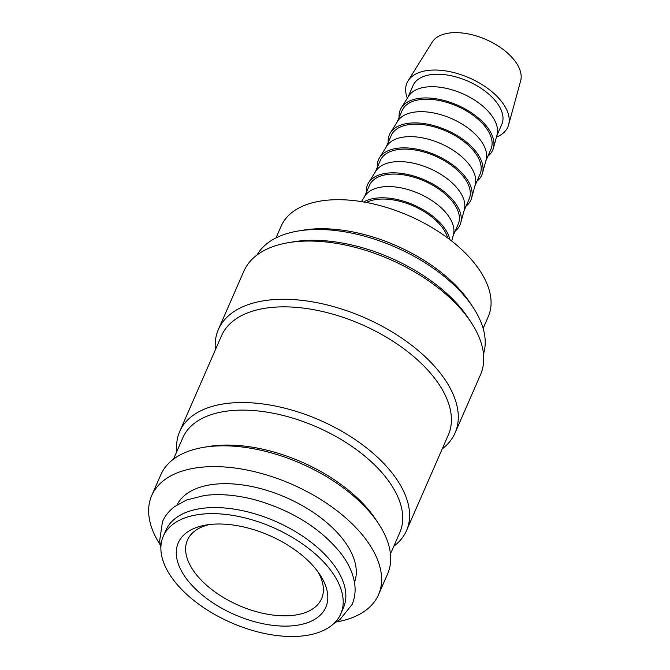 <?xml version="1.0" encoding="UTF-8"?>
<svg xmlns="http://www.w3.org/2000/svg" width="670" height="670" viewBox="0 0 670 670"><rect width="100%" height="100%" fill="white"/><g stroke="black" fill="none" stroke-linecap="round" stroke-linejoin="round"><path stroke-width="1" d="M340.796 613.846L343.442 607.782A96.865 52 -156.4 0 0 332.362 562.984A96.865 52 -156.4 0 0 240.136 510.18A96.865 52 -156.4 0 0 165.925 530.23L163.279 536.285A96.865 52 -156.4 0 0 174.359 581.091A96.865 52 -156.4 0 0 266.585 633.895A96.865 52 -156.4 0 0 340.796 613.846A96.865 52 -156.4 0 0 329.715 569.048A96.865 52 -156.4 0 0 237.49 516.243A96.865 52 -156.4 0 0 163.279 536.285M160.289 544.986A123.766 66.439 23.6 0 1 151.705 495.557A123.766 66.439 23.6 0 1 246.535 469.946A123.766 66.439 23.6 0 1 364.38 537.415A123.766 66.439 23.6 0 1 378.542 594.659A123.766 66.439 23.6 0 1 336.449 621.953M151.705 495.557L160.8 474.762A123.766 66.439 23.6 0 1 203.647 447.342A123.766 66.439 23.6 0 1 373.466 516.612A123.766 66.439 23.6 0 1 378.634 523.798A123.766 66.439 23.6 0 1 387.628 573.863L378.542 594.659M257.029 254.994A123.766 66.439 23.6 0 1 298.158 231.008A123.766 66.439 23.6 0 1 467.987 300.277A123.766 66.439 23.6 0 1 473.146 307.455A123.766 66.439 23.6 0 1 483.489 353.936M298.158 231.008L303.041 230.195A118.389 63.549 23.6 0 1 465.491 296.45A118.389 63.549 23.6 0 1 470.424 303.317L473.146 307.455M215.397 349.79A129.151 69.328 23.6 0 1 218.395 329.489L243.838 271.241A129.151 69.328 23.6 0 1 288.544 242.641L293.435 241.82A123.766 66.439 23.6 0 1 463.263 311.098A123.766 66.439 23.6 0 1 468.422 318.275L471.144 322.412A129.151 69.328 23.6 0 1 480.532 374.656L455.081 432.895A129.151 69.328 23.6 0 1 442.225 448.892M288.544 242.641A129.151 69.328 23.6 0 1 465.759 314.917A129.151 69.328 23.6 0 1 471.144 322.412M218.395 329.489A129.151 69.328 23.6 0 1 317.337 302.756A129.151 69.328 23.6 0 1 440.307 373.165A129.151 69.328 23.6 0 1 455.081 432.895M176.872 451.404A123.766 66.439 23.6 0 1 179.702 431.488L221.502 335.804A123.766 66.439 23.6 0 1 316.332 310.185A123.766 66.439 23.6 0 1 434.177 377.662A123.766 66.439 23.6 0 1 448.339 434.905L406.531 530.59A123.766 66.439 23.6 0 1 393.843 546.192M179.702 431.488A123.766 66.439 23.6 0 1 274.524 405.878A123.766 66.439 23.6 0 1 392.369 473.347A123.766 66.439 23.6 0 1 406.531 530.59M173.488 459.159L182.81 437.803A118.389 63.549 23.6 0 1 273.511 413.306A118.389 63.549 23.6 0 1 386.238 477.844A118.389 63.549 23.6 0 1 399.781 532.6L390.451 553.948M203.647 447.342L208.529 446.53A118.389 63.549 23.6 0 1 370.971 512.793A118.389 63.549 23.6 0 1 375.912 519.66L378.634 523.798M407.335 98.18A55.041 29.547 23.6 0 1 408.072 80.869A55.041 29.547 23.6 0 1 451.161 71.941A55.041 29.547 23.6 0 1 501.562 101.53A55.041 29.547 23.6 0 1 508.631 124.796A55.041 29.547 23.6 0 1 496.428 137.107M408.072 80.869L432.175 42.151A48.433 25.996 23.6 0 1 470.089 34.304A48.433 25.996 23.6 0 1 514.443 60.334A48.433 25.996 23.6 0 1 520.657 80.81L508.631 124.796M399.136 117.409A50.409 27.06 23.6 0 1 401.313 107.853L408.541 96.237A48.433 25.996 23.6 0 1 446.463 88.381A48.433 25.996 23.6 0 1 490.817 114.419A48.433 25.996 23.6 0 1 497.031 134.896L493.421 148.095A50.409 27.06 23.6 0 1 487.894 156.185M408.005 97.108L413.047 85.559A48.433 25.996 23.6 0 1 450.148 75.534A48.433 25.996 23.6 0 1 496.269 101.941A48.433 25.996 23.6 0 1 501.805 124.335L496.763 135.884M401.313 107.853A50.409 27.06 23.6 0 1 440.785 99.679A50.409 27.06 23.6 0 1 486.948 126.772A50.409 27.06 23.6 0 1 493.421 148.095M388.223 142.367A50.409 27.06 23.6 0 1 390.409 132.811L397.637 121.203A48.433 25.996 23.6 0 1 435.559 113.347A48.433 25.996 23.6 0 1 479.904 139.377A48.433 25.996 23.6 0 1 486.127 159.862L482.517 173.053A50.409 27.06 23.6 0 1 476.99 181.143M397.092 122.066L402.142 110.525A48.433 25.996 23.6 0 1 439.244 100.5A48.433 25.996 23.6 0 1 485.365 126.898A48.433 25.996 23.6 0 1 490.901 149.301L485.859 160.85M390.409 132.811A50.409 27.06 23.6 0 1 429.88 124.637A50.409 27.06 23.6 0 1 476.043 151.738A50.409 27.06 23.6 0 1 482.517 173.053M377.319 167.333A50.409 27.06 23.6 0 1 379.505 157.777L386.732 146.161A48.433 25.996 23.6 0 1 424.654 138.305A48.433 25.996 23.6 0 1 469 164.343A48.433 25.996 23.6 0 1 475.223 184.82L471.613 198.019A50.409 27.06 23.6 0 1 466.086 206.109M386.188 147.031L391.238 135.482A48.433 25.996 23.6 0 1 428.339 125.458A48.433 25.996 23.6 0 1 474.452 151.864A48.433 25.996 23.6 0 1 479.996 174.259L474.946 185.808M379.505 157.777A50.409 27.06 23.6 0 1 418.976 149.603A50.409 27.06 23.6 0 1 465.139 176.696A50.409 27.06 23.6 0 1 471.613 198.019M366.415 192.29A50.409 27.06 23.6 0 1 368.592 182.734L375.828 171.126A48.433 25.996 23.6 0 1 413.75 163.271A48.433 25.996 23.6 0 1 458.096 189.3A48.433 25.996 23.6 0 1 464.318 209.785L460.709 222.976A50.409 27.06 23.6 0 1 455.173 231.075M375.284 171.997L380.326 160.448A48.433 25.996 23.6 0 1 417.435 150.423A48.433 25.996 23.6 0 1 463.548 176.821A48.433 25.996 23.6 0 1 469.092 199.225L464.042 210.774M368.592 182.734A50.409 27.06 23.6 0 1 408.072 174.56A50.409 27.06 23.6 0 1 454.235 201.662A50.409 27.06 23.6 0 1 460.709 222.976M361.482 201.611L364.924 196.084A48.433 25.996 23.6 0 1 402.838 188.237A48.433 25.996 23.6 0 1 447.192 214.266A48.433 25.996 23.6 0 1 453.406 234.743L451.689 241.024M364.38 196.955L369.421 185.406A48.433 25.996 23.6 0 1 406.531 175.381A48.433 25.996 23.6 0 1 452.644 201.787A48.433 25.996 23.6 0 1 458.188 224.182L453.138 235.731M363.726 201.988A50.409 27.06 23.6 0 1 443.331 226.628A50.409 27.06 23.6 0 1 449.897 239.634M366.373 202.466A48.433 25.996 23.6 0 1 441.739 226.745A48.433 25.996 23.6 0 1 447.744 238.017M177.039 504.895A96.865 52 23.6 0 1 251.953 486.562A96.865 52 23.6 0 1 342.805 539.09A96.865 52 23.6 0 1 354.48 582.414M276.023 237.9L281.166 226.117A113.004 60.669 23.6 0 1 367.746 202.734A113.004 60.669 23.6 0 1 475.348 264.34A113.004 60.669 23.6 0 1 488.279 316.6L483.129 328.384M317.949 571.853A73.181 39.287 23.6 0 1 321.575 598.704A73.181 39.287 23.6 0 1 265.504 613.854A73.181 39.287 23.6 0 1 195.816 573.956A73.181 39.287 23.6 0 1 187.449 540.112A73.181 39.287 23.6 0 1 209.609 524.518M187.474 580.069A80.501 43.215 23.6 0 1 206.134 525.004A80.501 43.215 23.6 0 1 316.6 570.061A80.501 43.215 23.6 0 1 319.959 574.734A80.501 43.215 23.6 0 1 288.703 626.056A80.501 43.215 23.6 0 1 187.474 580.069M160.875 547.625L159.661 540.757L162.475 521.67C165.096 515.749 169.133 510.741 174.569 506.637L186.302 500.088L204.467 495.482C220.899 493.447 238.83 495.189 258.26 500.716C293.234 511.352 320.52 528.571 340.125 552.365C348.718 563.328 353.634 574.341 354.882 585.413C355.569 592.188 354.631 598.553 352.068 604.499L339.975 619.532L334.112 623.309"/></g></svg>
